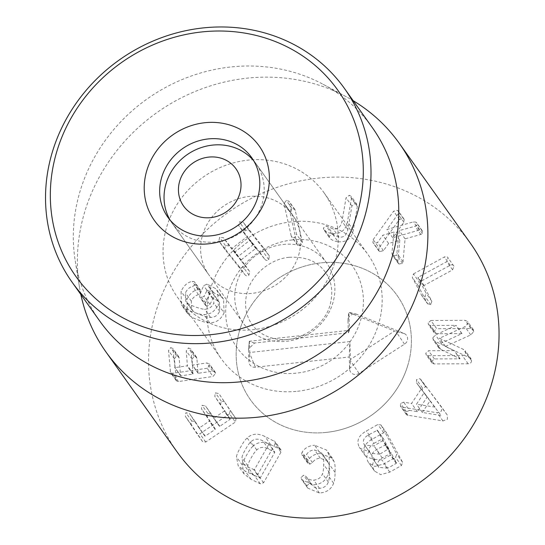 <?xml version="1.0" encoding="UTF-8"?>
<svg xmlns="http://www.w3.org/2000/svg" width="545" height="545" viewBox="0 0 545 545"><rect width="100%" height="100%" fill="white"/><g stroke="black" fill="none" stroke-linecap="round" stroke-linejoin="round"><path stroke-width="0.41" stroke-dasharray="2.73 2.04" d="M298.633 255.169A51.421 47.299 -35.4 0 0 292.563 215.077A51.421 47.299 -35.4 0 0 223.246 206.357A51.421 47.299 -35.4 0 0 208.776 274.714A51.421 47.299 -35.4 0 0 257.867 292.413A51.421 47.299 -35.4 0 0 298.633 255.169M430.863 320.487L464.98 320.337L467.508 321.393L467.951 323.335L464.912 326.693L439.454 338.261L463.189 349.27L465.301 350.748L465.723 352.533C465.525 354.482 464.381 355.49 462.289 355.558L428.172 355.708L426.149 354.802L425.774 353.194L428.554 350.728L454.169 350.612L434.965 341.177L433.03 339.78L432.648 338.064L435.435 334.971L456.097 325.358L430.482 325.474L428.452 324.595L428.077 323.028L430.863 320.487L436.715 328.703L433.929 331.244L434.297 332.811L436.334 333.69L461.949 333.574L441.286 343.187L438.493 346.286L432.648 338.064M438.493 346.286L438.882 347.996L440.81 349.399L460.021 358.828L434.406 358.944L431.626 361.41L431.994 363.018L434.024 363.931L468.141 363.781C470.226 363.706 471.37 362.697 471.575 360.749L471.153 358.971L469.041 357.493L445.299 346.477L470.764 334.916L473.803 331.551L473.36 329.616L470.832 328.553L436.715 328.703M470.764 334.916L464.912 326.693M445.313 346.293L439.468 338.07M445.299 346.477L439.454 338.261M469.041 357.493L463.189 349.27M434.024 363.931L428.172 355.708M460.021 358.828L454.169 350.612M460.034 358.644L454.183 350.428M461.935 333.765L456.083 325.542M461.949 333.574L456.097 325.358M413.451 273.931L444.366 257.015C446.055 256.218 447.288 256.518 448.065 257.921L446.771 261.634L418.185 277.269L418.042 277.759L425.986 293.033L425.039 296.48L421.871 295.751L412.313 277.439L413.451 273.931L419.296 282.147L418.158 285.655L427.498 303.62L421.653 295.404M427.498 303.62L430.884 304.696L431.831 301.249L423.894 285.982L424.037 285.491L452.616 269.857L453.91 266.137C453.14 264.734 451.907 264.434 450.218 265.231L419.296 282.147M450.218 265.231L444.366 257.015M453.91 266.137L448.065 257.921M452.616 269.857L446.771 261.634M431.831 301.249L425.986 293.033M373.155 239.643L393.613 211.201L397.516 210.336L398.293 211.044L398.041 214.035L386.889 229.534L413.43 221.856L415.93 222.122L416.591 222.735L416.564 225.242L414.977 226.257L399.226 230.603L396.685 255.115L393.136 255.796L392.386 255.101L391.957 253.193L393.946 232.02L382.781 235.249L377.576 242.477L373.741 243.383L372.923 242.634L373.155 239.643L379 247.859L378.775 250.85L379.586 251.599L383.428 250.693L388.626 243.465L399.798 240.236L397.802 261.416L398.238 263.317L398.988 264.018L393.136 255.796M398.988 264.018L402.53 263.33L403.021 261.709L405.078 238.826L420.829 234.473L422.409 233.458L422.436 230.951L421.782 230.337L419.282 230.072L392.741 237.749L403.893 222.251L404.138 219.267L403.368 218.552L399.465 219.424L379 247.859M399.465 219.424L393.613 211.201M403.893 222.251L398.041 214.035M392.741 237.749L386.889 229.534M419.282 230.072L413.43 221.856M420.829 234.473L414.977 226.257M405.078 238.826L399.226 230.603M403.021 261.709L397.176 253.493M402.53 263.33L396.685 255.115M399.798 240.236L393.946 232.02M388.626 243.465L382.781 235.249M383.428 250.693L377.576 242.477M338.057 241.755C346.429 242.464 351.511 238.553 353.303 230.024L357.336 206.46L356.975 204.464L355.122 203.523L351.906 205.99L347.873 229.554C346.681 235.181 343.725 237.695 339.01 237.095L332.007 234.2L329.207 236.251L329.793 238.179C331.592 240.066 334.344 241.258 338.057 241.755L332.212 233.533C328.492 233.042 325.74 231.85 323.948 229.963L329.793 238.179L323.948 229.963L323.362 228.035L326.155 225.984L333.159 228.88C337.88 229.479 340.829 226.965 342.022 221.338L346.055 197.774L349.27 195.308L351.123 196.241L351.484 198.244L347.451 221.808C345.659 230.337 340.577 234.248 332.212 233.533M332.007 234.2L326.155 225.984M333.847 235.072L327.995 226.856M339.01 237.095L333.159 228.88M351.906 205.99L346.055 197.774M357.336 206.46L351.484 198.244M353.303 230.024L347.451 221.808M291.187 235.883L284.047 203.748L286.2 200.369L288.959 201.146L296.569 234.364L294.491 237.715L291.657 236.946L291.187 235.883L297.502 245.161L300.343 245.931L302.421 242.579L295.281 210.445L289.436 202.229M295.281 210.445L294.804 209.362L292.052 208.592L289.899 211.964L297.032 244.099M289.899 211.964L284.047 203.748M302.421 242.579L296.569 234.364M239.221 266.621L218.899 241.081L219.574 237.334L223.409 237.674L231.795 248.213L232.306 248.227L247.021 236.714L247.13 236.217L238.683 225.603L239.35 221.849L243.186 222.197L263.453 247.655L262.901 251.436C261.471 252.512 260.169 252.41 259.004 251.136L250.366 240.291L249.855 240.277L235.14 251.79L235.038 252.287L243.731 263.215L243.125 266.914C241.687 267.99 240.386 267.895 239.221 266.621L245.073 274.837C246.238 276.111 247.539 276.213 248.97 275.136L249.583 271.43L240.883 260.503L240.992 260.006L255.7 248.493L256.218 248.506L264.85 259.359L259.004 251.136M264.85 259.359C266.014 260.633 267.316 260.728 268.753 259.652L269.305 255.871L249.038 230.412L245.202 230.072L244.528 233.819L252.975 244.439L252.866 244.937L238.158 256.45L237.647 256.436L229.254 245.897L225.419 245.55L224.751 249.303L245.073 274.837M224.806 249.378L218.961 241.162M229.254 245.897L223.409 237.674M252.975 244.439L252.866 244.937L247.021 236.714L247.13 236.217L252.975 244.439M244.589 233.9L238.737 225.678M249.038 230.412L243.186 222.197M269.305 255.871L263.453 247.655M240.883 260.503L240.992 260.006L235.14 251.79L235.038 252.287L240.883 260.503M249.521 271.356L243.676 263.133M224.063 312.85L223.573 299.198L221.209 296.671L213.735 292.74L212.727 292.379L209.532 293.918L205.533 302.884L205.608 305.411L206.582 306.147L209.927 304.457L213.02 298.333L218.068 300.997L219.478 302.495L219.669 311.277C217.55 315.541 214.485 317.578 210.479 317.374C208.844 317.497 205.84 316.768 201.452 315.201C197.072 313.634 194.333 312.299 193.243 311.209L191.642 309.526L191.309 301.126C192.889 297.59 195.28 295.424 198.489 294.641L200.833 292.835L200.737 290.512L199.702 289.749L198.08 289.654C193.482 290.39 189.755 293.694 186.915 299.552L187.296 313.116L189.626 315.596C191.343 317.149 194.531 318.709 199.191 320.283C203.782 322.02 207.304 322.865 209.757 322.803C216.195 322.817 220.963 319.499 224.063 312.85L218.218 304.635C215.112 311.284 210.343 314.601 203.905 314.581C201.452 314.642 197.93 313.804 193.339 312.06C188.686 310.493 185.498 308.933 183.781 307.38L181.451 304.9L181.063 291.337C183.91 285.471 187.63 282.174 192.235 281.438L193.85 281.527L194.885 282.296L194.981 284.613L192.644 286.418C189.435 287.208 187.037 289.368 185.457 292.91L185.797 301.31L187.398 302.986C188.488 304.083 191.22 305.411 195.607 306.985C199.988 308.552 202.999 309.274 204.627 309.151C208.64 309.356 211.698 307.326 213.817 303.061L213.626 294.28L212.216 292.774L207.175 290.117L204.075 296.242L200.737 297.931L199.763 297.195L199.681 294.668L203.68 285.696L206.875 284.163L207.89 284.524L215.357 288.455L217.721 290.982L218.218 304.635M189.626 315.596L183.781 307.38M186.915 299.552L181.063 291.337M198.08 289.654L192.235 281.438M199.702 289.749L193.85 281.527M198.489 294.641L192.644 286.418M191.309 301.126L185.457 292.91M193.243 311.209L187.398 302.986M210.479 317.374L204.627 309.151M219.669 311.277L213.817 303.061M218.068 300.997L212.216 292.774M209.927 304.457L204.075 296.242M206.582 306.147L200.737 297.931M205.533 302.884L199.681 294.668M212.727 292.379L206.875 284.163M221.209 296.671L215.357 288.455M207.148 368.243L172.608 373.339L170.524 372.603L168.534 350.592L170.701 347.628L172.854 348.466L175.027 367.623L187.037 365.852L187.351 365.436L186.254 350.912L188.42 347.955L190.573 348.793L191.057 350.203L192.153 364.728L192.487 365.048L206.746 362.95L209.294 363.822L209.73 365.15L207.148 368.243L213 376.459L215.575 373.366L215.139 372.037L212.598 371.165L198.339 373.27L198.005 372.944L196.909 358.426L191.057 350.203M196.909 358.426L196.418 357.009L194.265 356.171L192.106 359.135L192.889 374.074L180.879 375.846L180.504 375.525L179.189 358.099L178.699 356.689L176.553 355.851L174.386 358.808L176.369 380.819L178.46 381.555L213 376.459M174.386 358.808L168.534 350.592M179.189 358.099L173.337 349.883M180.879 375.846L174.659 367.31L180.879 375.846M192.106 359.135L186.254 350.912M198.339 373.27L192.153 364.728L198.339 373.27M212.598 371.165L206.746 362.95M229.506 413.853L199.886 433.806L196.663 433.289L185.28 416.223L185.872 412.729L189.381 413.457L198.918 427.757L199.409 427.859L209.307 421.19L209.396 420.692L201.446 408.77L202.038 405.276L205.547 406.005L213.497 417.933L213.994 418.035L224.213 411.148L224.308 410.651L214.771 396.351L215.364 392.856L218.872 393.585L230.194 410.562L229.506 413.853L235.358 422.068L236.04 418.778L218.872 393.585M224.724 401.808L221.216 401.079L220.623 404.567L230.153 418.867L230.065 419.364L219.839 426.251L219.349 426.149L211.392 414.22L207.89 413.492L207.291 416.986L215.248 428.915L215.152 429.412L205.261 436.075L204.763 435.973L195.226 421.673L191.724 420.944L191.125 424.439L202.508 441.505L205.738 442.029L235.358 422.068M191.125 424.439L185.28 416.223M195.226 421.673L189.381 413.457M205.261 436.075L198.918 427.757L205.261 436.075M207.291 416.986L201.446 408.77M207.89 413.492L202.038 405.276M211.392 414.22L205.547 406.005M219.839 426.251L213.497 417.933L219.839 426.251M220.623 404.567L214.771 396.351M435.135 407.129L416.475 404.22L424.153 392.734L435.026 407.285M440.871 415.508L422.32 412.442L416.475 404.22M422.32 412.442L430.005 400.956L424.153 392.734M430.005 400.956L440.98 415.344M409.499 410.399L406.461 411.713L406.304 414.459L406.952 415.058L442.949 420.944L447.438 419.221L447.295 415.086L420.788 379.443L441.443 406.863L441.586 411.005L437.097 412.729L402.23 407.183L400.459 406.243L400.616 403.498L403.647 402.176L411.543 403.443L421.258 388.926L416.503 382.754L427.103 397.142L417.395 411.659L409.499 410.399L403.647 402.176M425.808 386.861L419.963 378.639L425.808 386.861L422.389 387.904L422.423 391.072L416.571 382.856L416.537 379.688L419.963 378.639M447.07 414.786L441.218 406.563M442.949 420.944L437.097 412.729M408.082 415.406L402.23 407.183M406.952 415.058L401.106 406.836M417.395 411.659L411.543 403.443M427.103 397.142L421.258 388.926M387.781 468.162L378.836 467.351L378.441 466.718C376.827 463.407 378.087 460.471 382.222 457.895L391.215 453.174L385.369 444.958L390.615 454.653L390.431 455.13L381.929 459.939L372.991 459.135L372.589 458.502C370.975 455.191 372.235 452.248 376.37 449.673L385.369 444.958L384.872 444.863L390.717 453.086L391.215 453.174L396.467 462.875L396.276 463.352L387.781 468.162L381.929 459.939M378.441 466.718L372.589 458.502M382.222 457.895L376.37 449.673M382.937 440.476L373.979 445.919L364.571 445.067L364.162 444.42C362.391 440.932 363.719 437.833 368.127 435.114L377.399 430.243L382.937 440.476L388.789 448.699L379.831 454.135L373.979 445.919M379.831 454.135L370.423 453.29L364.162 444.42M370.014 452.636C368.243 449.148 369.565 446.048 373.979 443.33L368.127 435.114M373.979 443.33L383.244 438.459L388.789 448.699M376.902 430.148L383.244 438.459L376.902 430.148M381.091 425.202L396.753 454.128L395.581 457.323L383.946 463.911L374.858 466.431L368.727 462.882L368.004 461.717C366.111 457.834 366.492 454.489 369.163 451.676L359.952 448.249L359.319 447.241C356.164 440.898 358.508 435.489 366.356 431.006L377.821 424.521L380.901 424.902L386.752 433.118L383.673 432.737L372.201 439.229C364.36 443.705 362.016 449.121 365.164 455.463L359.319 447.241M365.164 455.463L365.804 456.465L375.014 459.898C372.344 462.705 371.956 466.057 373.85 469.94L374.572 471.098L380.71 474.647L389.798 472.127L401.433 465.539L402.605 462.351L386.936 433.425M389.798 472.127L383.946 463.911M373.85 469.94L368.004 461.717M375.014 459.898L369.163 451.676M374.96 459.803L369.115 451.58M320.412 453.46C314.819 453.903 310.677 456.199 307.993 460.341L307.455 461.969L307.83 463.27L309.914 464.136L312.435 462.596C314.349 459.81 316.972 458.325 320.297 458.141L327.627 461.254L328.778 463.591C329.405 465.028 329.657 468.066 329.541 472.713C329.418 477.393 329.01 480.479 328.315 481.971C327.048 485.758 324.118 487.884 319.527 488.334C316.202 488.497 313.647 487.284 311.869 484.696L309.424 483.415L306.842 485.847L307.748 488.102L319.404 493.014C326.591 492.537 331.333 489.267 333.622 483.217C334.562 480.942 335.046 477.352 335.08 472.454C335.298 467.521 334.998 463.965 334.167 461.785L332.436 458.311L320.412 453.46L314.567 445.238L326.584 450.088L328.322 453.569C329.146 455.749 329.453 459.306 329.234 464.238C329.2 469.136 328.71 472.719 327.777 474.995C325.481 481.051 320.746 484.314 313.559 484.791L301.896 479.879L300.997 477.631L303.572 475.192L306.024 476.473C307.802 479.062 310.35 480.274 313.675 480.118C318.266 479.661 321.196 477.543 322.463 473.755C323.165 472.256 323.573 469.17 323.689 464.49C323.812 459.851 323.56 456.812 322.933 455.368L321.775 453.031L314.445 449.918C311.12 450.109 308.504 451.594 306.583 454.373L304.069 455.92L301.978 455.048L301.603 453.747L302.141 452.125C304.832 447.976 308.967 445.681 314.567 445.238M333.622 483.217L327.777 474.995M319.404 493.014L313.559 484.791M306.842 485.847L300.997 477.631M311.869 484.696L306.024 476.473L311.869 484.696M319.527 488.334L313.675 480.118M328.315 481.971L322.463 473.755M328.778 463.591L322.933 455.368M320.297 458.141L314.445 449.918M312.435 462.596L306.583 454.373M307.455 461.969L301.603 453.747M254.379 469.763L247.88 467.024L242.92 463.27L241.953 457.541C242.212 455.797 243.417 453.024 245.57 449.23C247.723 445.435 249.508 442.935 250.911 441.75C254.168 438.684 258.112 438.371 262.745 440.81L268.903 444.161L254.379 469.763L260.231 477.985L253.732 475.24L248.765 471.486L247.805 465.757C248.064 464.013 249.269 461.247 251.422 457.446C253.575 453.651 255.353 451.158 256.763 449.966C260.019 446.9 263.964 446.587 268.596 449.032L274.755 452.377L260.231 477.985M268.746 443.698L274.755 452.377L268.746 443.698M275.082 443.971L257.744 474.545L254.426 475.56L245.182 471.112L238.179 465.689L236.476 456.873C236.721 454.748 238.151 451.43 240.767 446.92C243.295 442.363 245.434 439.386 247.185 437.982C251.906 433.575 257.799 433.057 264.85 436.436L275.116 441.688L275.082 443.971L280.934 452.187L280.968 449.904L270.702 444.652C263.644 441.273 257.758 441.791 253.03 446.205L247.185 437.982M253.03 446.205C251.279 447.602 249.147 450.579 246.619 455.136C244.003 459.646 242.573 462.964 242.321 465.089L244.024 473.905L251.034 479.334L260.278 483.783L263.589 482.768L280.934 452.187M242.321 465.089L236.476 456.873M470.417 243.268A179.979 165.544 -35.4 0 0 298.606 181.315A179.979 165.544 -35.4 0 0 155.911 311.679A179.979 165.544 -35.4 0 0 177.152 451.989M407.721 365.6A89.986 82.772 -35.4 0 0 397.101 295.445A89.986 82.772 -35.4 0 0 275.79 280.191A89.986 82.772 -35.4 0 0 250.468 399.805A89.986 82.772 -35.4 0 0 336.374 430.782A89.986 82.772 -35.4 0 0 407.721 365.6M334.61 262.867A89.986 82.772 144.6 0 1 263.262 328.049A89.986 82.772 144.6 0 1 177.357 297.073A89.986 82.772 144.6 0 1 202.672 177.459A89.986 82.772 144.6 0 1 323.989 192.719A89.986 82.772 144.6 0 1 334.61 262.867M372.208 127.441A167.124 153.724 -35.4 0 0 323.178 84.339A167.124 153.724 -35.4 0 0 146.912 99.108A167.124 153.724 -35.4 0 0 75.224 260.817A167.124 153.724 -35.4 0 0 99.892 321.257M80.851 294.498A179.979 165.544 144.6 0 1 79.434 286.922A179.979 165.544 144.6 0 1 84.761 211.705A179.979 165.544 144.6 0 1 346.47 96.874A179.979 165.544 144.6 0 1 353.167 100.689M248.506 349.767L248.929 361.866A6.431 5.913 -35.4 0 0 255.394 367.241L349.229 357.002L349.645 369.108A6.431 5.913 -35.4 0 0 359.06 373.42L404.513 344.161A6.431 5.913 -35.4 0 0 407.612 338.479A6.431 5.913 -35.4 0 0 404.145 333.513L357.016 314.356A6.431 5.913 -35.4 0 0 356.151 314.077A6.431 5.913 -35.4 0 0 347.996 319.881A6.431 5.913 -35.4 0 0 347.969 320.685L348.391 332.791L254.556 343.03L248.534 348.984L248.506 349.767L249.378 341.252L349.468 330.331L348.855 312.469L394.56 331.047L350.476 359.428L349.856 341.565L249.767 352.486L249.378 341.252M348.391 332.791L349.468 330.331M357.016 314.356L348.855 312.469M404.145 333.513L394.56 331.047M359.06 373.42L350.442 360.756L350.476 359.428M349.229 357.002L349.856 341.565M255.394 367.241L249.726 353.521L249.767 352.486M253.677 160.727A51.421 47.299 144.6 0 1 256.007 163.711A51.421 47.299 144.6 0 1 241.537 232.068A51.421 47.299 144.6 0 1 172.22 223.348A51.421 47.299 144.6 0 1 170.156 220.173M283.148 244.46A51.421 47.299 144.6 0 1 326.714 263.065A51.421 47.299 144.6 0 1 312.251 331.415A51.421 47.299 144.6 0 1 242.927 322.695A51.421 47.299 144.6 0 1 234.772 298.34A51.421 47.299 144.6 0 1 283.148 244.46M297.468 391.262A89.986 82.772 -35.4 0 0 372.31 339.739A89.986 82.772 -35.4 0 0 367.855 254.352A89.986 82.772 -35.4 0 0 246.544 239.098A89.986 82.772 -35.4 0 0 221.222 358.712A89.986 82.772 -35.4 0 0 297.468 391.262M326.714 432.355A89.986 82.772 -35.4 0 0 401.556 380.832A89.986 82.772 -35.4 0 0 397.101 295.445A89.986 82.772 -35.4 0 0 275.79 280.191A89.986 82.772 -35.4 0 0 250.468 399.805A89.986 82.772 -35.4 0 0 326.714 432.355M470.832 328.553L464.98 320.337M473.803 331.551L467.951 323.335M471.575 360.749L465.723 352.533M468.141 363.781L462.289 355.558M431.626 361.41L425.774 353.194M434.406 358.944L428.554 350.728M440.81 349.399L434.965 341.177M441.286 343.187L435.435 334.971M436.334 333.69L430.482 325.474M433.929 331.244L428.077 323.028M424.037 285.491L418.185 277.269M423.894 285.982L418.042 277.759M430.884 304.696L425.039 296.48M418.158 285.655L412.313 277.439M403.368 218.552L397.516 210.336M421.782 230.337L415.93 222.122M422.409 233.458L416.564 225.242M397.802 261.416L391.957 253.193M379.586 251.599L373.741 243.383M329.207 236.251L323.362 228.035M347.873 229.554L342.022 221.338M355.122 203.523L349.27 195.308M292.052 208.592L286.2 200.369M300.343 245.931L294.491 237.715M225.419 245.55L219.574 237.334M237.647 256.436L231.795 248.213M238.158 256.45L232.306 248.227M245.202 230.072L239.35 221.849M268.753 259.652L262.901 251.436M256.218 248.506L250.366 240.291M255.7 248.493L249.855 240.277M248.97 275.136L243.125 266.914M209.757 322.803L203.905 314.581M200.833 292.835L194.981 284.613M213.02 298.333L207.175 290.117M212.55 298.571L206.705 290.356M209.532 293.918L203.68 285.696M213.735 292.74L207.89 284.524M178.46 381.555L172.608 373.339M175.953 379.511L170.101 371.288M176.553 355.851L170.701 347.628M192.889 374.074L187.037 365.852M193.203 373.652L187.351 365.436M194.265 356.171L188.42 347.955M215.575 373.366L209.73 365.15M205.738 442.029L199.886 433.806M202.447 441.409L196.595 433.193M191.724 420.944L185.872 412.729M215.152 429.412L209.307 421.19M215.248 428.915L209.396 420.692M230.065 419.364L224.213 411.148M230.153 418.867L224.308 410.651M221.216 401.079L215.364 392.856M236.04 418.778L230.194 410.562M406.461 411.713L400.616 403.498M422.389 387.904L416.537 379.688M396.467 462.875L390.615 454.653M396.276 463.352L390.431 455.13M388.605 449.175L382.754 440.953M402.605 462.351L396.753 454.128M401.433 465.539L395.581 457.323M372.201 439.229L366.356 431.006M383.673 432.737L377.821 424.521M335.08 472.454L329.234 464.238M334.167 461.785L328.322 453.569M307.298 487.421L301.446 479.198M309.424 483.415L303.572 475.192M329.541 472.713L323.689 464.49M309.914 464.136L304.069 455.92M307.993 460.341L302.141 452.125M259.727 478.129L253.881 469.906M253.732 475.24L247.88 467.024M247.805 465.757L241.953 457.541M256.763 449.966L250.911 441.75M268.596 449.032L262.745 440.81M263.589 482.768L257.744 474.545M260.278 483.783L254.426 475.56M251.034 479.334L245.182 471.112M270.702 444.652L264.85 436.436M279.946 449.1L274.094 440.885M254.556 343.03L249.303 341.415L248.534 348.984M347.969 320.685L348.773 312.34L347.996 319.881M404.513 344.161L395.902 331.496M349.645 369.108L350.442 360.756M248.929 361.866L249.726 353.521M292.243 239.957A70.707 65.039 -35.4 0 0 236.094 346.32A70.707 65.039 -35.4 0 0 355.286 333.322A70.707 65.039 -35.4 0 0 292.243 239.957M167.833 217.183L208.776 274.714M251.62 157.553L292.563 215.077M473.36 329.616L467.508 321.393M471.153 358.971L465.301 350.748M431.994 363.018L426.149 354.802M438.882 347.996L433.03 339.78M434.297 332.811L428.452 324.595M427.716 303.967L421.871 295.751M404.138 219.267L398.293 211.044M422.436 230.951L416.591 222.735M398.238 263.317L392.386 255.101M378.775 250.85L372.923 242.634M356.975 204.464L351.123 196.241M294.804 209.362L288.959 201.146M297.502 245.161L291.657 236.946M224.751 249.303L218.899 241.081M252.996 244.46L247.144 236.244M244.528 233.819L238.683 225.603M269.359 255.952L263.514 247.737M240.87 260.483L235.018 252.267M249.583 271.43L243.731 263.215M187.296 313.116L181.451 304.9M200.737 290.512L194.885 282.296M191.642 309.526L185.797 301.31M219.478 302.495L213.626 294.28M205.608 305.411L199.763 297.195M223.573 299.198L217.721 290.982M176.369 380.819L170.524 372.603M178.699 356.689L172.854 348.466M180.572 375.743L174.727 367.528M196.418 357.009L190.573 348.793M198.073 373.175L192.228 364.959M215.139 372.037L209.294 363.822M202.508 441.505L196.663 433.289M204.777 435.993L198.925 427.777M219.363 426.17L213.511 417.947M447.295 415.086L441.443 406.863M406.304 414.459L400.459 406.243M372.991 459.135L378.836 467.351M385.335 444.911L391.187 453.127M364.571 445.067L370.423 453.29M377.365 430.196L383.217 438.412M374.572 471.098L368.727 462.882M365.804 456.465L359.952 448.249M386.752 433.118L380.901 424.902M307.748 488.102L301.896 479.879M327.627 461.254L321.775 453.031M307.83 463.27L301.978 455.048M332.436 458.311L326.584 450.088M242.92 463.27L248.765 471.486M268.917 443.834L274.769 452.05M244.024 473.905L238.179 465.689M280.968 449.904L275.116 441.688M177.357 297.073L221.222 358.712M323.989 192.719L367.855 254.352M75.224 260.817L79.434 286.922M323.178 84.339L346.47 96.874M349.774 312.571L356.151 314.077M172.22 223.348L242.927 322.695M256.007 163.711L326.714 263.065M289.177 257.301C305.554 256.423 317.565 261.328 325.202 272.023C331.619 280.764 333.315 291.452 330.29 304.096C325.556 324.459 301.181 341.626 280.893 339.535C255.353 337.743 240.502 316.713 247.205 292.113C251.592 274.775 270.415 258.78 289.177 257.301"/><path stroke-width="0.82" d="M257.69 197.637A51.421 47.299 144.6 0 1 216.924 234.881A51.421 47.299 144.6 0 1 167.833 217.183A51.421 47.299 144.6 0 1 182.303 148.833A51.421 47.299 144.6 0 1 251.62 157.553A51.421 47.299 144.6 0 1 257.69 197.637M266.757 196.098A64.276 59.126 -35.4 0 0 192.392 125.275A64.276 59.126 -35.4 0 0 161.259 228.396A64.276 59.126 -35.4 0 0 266.757 196.098M56.912 151.163A160.693 147.811 144.6 0 1 320.664 70.407A160.693 147.811 144.6 0 1 242.832 328.206A160.693 147.811 144.6 0 1 56.912 151.163M106.002 352.016L177.152 451.989A179.979 165.544 -35.4 0 0 419.779 482.502A179.979 165.544 -35.4 0 0 470.417 243.268L399.267 143.294A179.979 165.544 144.6 0 1 420.508 283.604A179.979 165.544 144.6 0 1 277.814 413.962A179.979 165.544 144.6 0 1 106.002 352.016A179.979 165.544 144.6 0 1 80.851 294.498M52.381 151.932A167.124 153.724 -35.4 0 0 72.104 282.215A167.124 153.724 -35.4 0 0 231.645 339.739A167.124 153.724 -35.4 0 0 364.149 218.695A167.124 153.724 -35.4 0 0 344.42 88.406A167.124 153.724 -35.4 0 0 184.884 30.881A167.124 153.724 -35.4 0 0 52.381 151.932M72.104 282.215L99.892 321.257A167.124 153.724 -35.4 0 0 259.427 378.782A167.124 153.724 -35.4 0 0 391.93 257.731A167.124 153.724 -35.4 0 0 372.208 127.441L344.42 88.406M353.167 100.689A179.979 165.544 144.6 0 1 399.267 143.294M178.447 190.777A32.141 29.559 144.6 0 1 224.458 159.453A32.141 29.559 144.6 0 1 226.27 211.869A32.141 29.559 144.6 0 1 178.447 190.777M170.156 220.173A51.421 47.299 144.6 0 1 164.065 198.993A51.421 47.299 144.6 0 1 197.106 149.153A51.421 47.299 144.6 0 1 253.677 160.727"/></g></svg>
